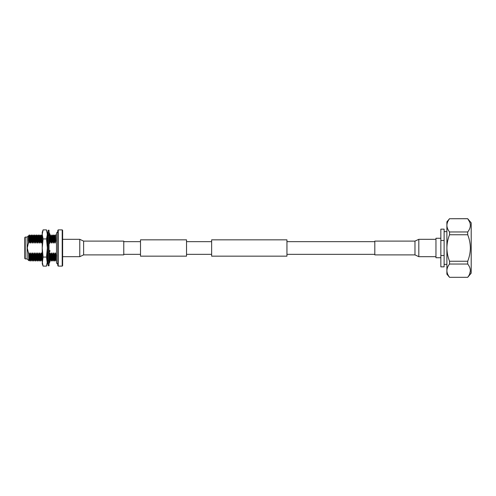 <?xml version="1.0" encoding="UTF-8"?>
<svg xmlns="http://www.w3.org/2000/svg" width="496" height="496" viewBox="0 0 496 496"><rect width="100%" height="100%" fill="white"/><g stroke="black" fill="none" stroke-linecap="round" stroke-linejoin="round"><path stroke-width="0.74" d="M186.533 256.159L186.533 239.841L140.511 239.841L140.511 256.159L186.533 256.159M286.948 248L286.948 256.159L211.637 256.159L211.637 239.841L286.948 239.841L286.948 248M435.959 256.68L418.816 256.68L414.972 254.894L414.972 241.106L418.816 239.32L435.959 239.32M414.972 241.106L374.815 241.106L374.815 254.894L414.972 254.894M83.619 241.106L79.775 239.32L79.775 256.68L83.619 254.894L123.771 254.894L123.771 241.106L83.619 241.106L83.619 254.894M62.632 239.32L79.775 239.32M62.632 256.68L79.775 256.68M440.851 257.746L435.959 257.746L435.959 238.254L440.851 238.254M449.543 264.027L449.543 261.243L467.709 261.243L467.709 264.027L449.543 264.027C447.845 266.154 446.964 268.361 446.89 270.649L446.89 274.152L449.543 277.314L467.709 277.314L471.2 273.153L471.2 222.847L467.709 218.73L469.625 221.935M467.709 231.973L467.709 234.757L449.543 234.757L449.543 231.973L467.709 231.973C471.194 227.583 471.194 223.169 467.709 218.73L449.543 218.73L467.709 218.686M467.709 261.243C469.408 256.984 470.289 252.569 470.363 248C470.289 243.431 469.408 239.016 467.709 234.757M467.709 277.27C471.194 272.881 471.194 268.466 467.709 264.027M470.363 270.853L469.638 274.046M440.851 255.502L440.851 266.854L444.118 266.854L444.118 255.502L440.851 255.502L440.851 229.146L444.118 229.146L444.118 255.502M440.851 240.498L444.118 240.498M449.543 234.757C447.845 239.016 446.964 243.431 446.89 248L446.89 270.649C446.964 272.93 447.845 275.137 449.543 277.27M449.543 218.73C447.845 220.863 446.964 223.07 446.89 225.351C446.964 227.639 447.845 229.846 449.543 231.973M449.543 218.686L446.89 221.848L446.89 248C446.964 252.569 447.845 256.984 449.543 261.243M42.216 250.926L42.216 234.924M42.216 261.076L42.216 259.079M47.362 261.076L47.374 260.183M47.374 259.439L47.374 253.853M47.374 253.127L47.374 245.291M47.374 244.85L47.374 238.043M47.374 237.751L47.374 234.924M42.216 234.41L42.216 232.308L43.096 229.884L42.216 234.41L43.096 238.942L42.216 248L42.216 234.41L43.096 229.884L46.475 229.884L47.362 232.308L47.362 234.41L46.475 229.884L47.362 234.41L46.475 238.942L47.362 248L47.362 261.59L46.475 266.116L43.096 266.116L42.216 261.59L42.216 248L43.096 257.058L42.216 263.692L43.096 266.116M47.362 234.41L47.362 248L46.475 257.058L47.362 263.692L46.475 266.116M46.475 238.942L43.096 238.942M46.475 257.058L43.096 257.058M47.194 263.488L47.362 261.59M42.377 263.488L42.216 261.59M48.199 265.782L48.199 230.218L49.036 230.218L49.036 265.782L48.199 265.782M49.036 258.125L49.377 257.765L50.059 258.044L49.036 258.893M47.362 260.133L48.199 262.39M49.377 257.765L49.036 258.05M48.199 258.757L47.362 259.458M49.036 250.102L50.059 250.864L49.036 252.662M47.362 253.816L48.199 255.595M48.199 252.011L47.362 253.146M47.362 245.278L48.199 245.898M49.036 243.989L50.059 242.594L49.036 240.405M48.199 243.338L47.362 244.875M47.17 237.956L47.852 238.235L48.199 237.875M47.362 237.776L48.199 237.001M47.852 238.235L48.199 237.95M49.036 237.243L50.059 236.381L49.036 233.61M47.17 234.608L47.852 234.608L48.199 233.945M47.362 234.18L48.199 232.308M47.852 234.608L48.199 234.608L47.852 234.608M49.402 234.608L50.059 234.608L49.036 232.308M47.405 235.736L47.827 234.608M49.402 261.392L49.519 261.076M50.009 258.094C49.563 258.273 49.234 259.098 49.036 260.58L49.036 260.623M49.036 263.692L50.059 261.392L49.036 261.392L49.377 261.392L49.036 262.055M47.827 261.392L47.362 261.392M47.362 261.82L48.199 263.692M57.821 265.701L57.821 230.299L58.237 229.877L58.237 266.123L57.821 265.701M62.211 229.877L62.632 230.299L62.632 265.701L62.211 266.123L62.211 229.877L58.237 229.877M24.8 258.497L24.8 237.503L25.215 237.082L25.215 258.918L24.8 258.497M25.215 258.918L27.125 258.918L27.125 237.082L28.334 235.873L28.508 242.563L27.243 248L28.675 253.803C28.799 262.564 28.923 262.818 29.047 254.566M56.587 255.012C56.401 262.985 56.215 262.985 56.029 255.012L56.494 255.012M56.029 255.012L55.447 253.022L55.75 260.115L56.494 261.076M27.125 258.918L28.867 260.66L29.611 260.127L30.157 261.076L30.926 260.115M28.334 240.889L28.334 235.953L28.619 242.978L29.053 242.978L29.779 240.988C29.611 233.858 29.45 233.089 29.283 238.669M42.259 235.885L41.701 234.924L40.932 235.885L39.959 234.924L39.19 235.885L38.217 234.924L37.448 235.885L36.475 234.924L35.7 235.885L34.726 234.924L33.957 235.885L32.984 234.924L32.215 235.885L31.242 234.924L30.058 235.885L29.289 234.924L28.731 235.885L29.053 242.978M55.447 253.022L55.006 253.022L55.323 260.127L54.777 261.076L54.008 260.115L53.698 253.022L53.264 253.022L53.58 260.127L54.014 260.127M55.056 255.012C54.87 262.985 54.684 262.985 54.498 255.012L54.287 255.012C54.473 262.985 54.659 262.985 54.845 255.012M53.593 260.115L53.035 261.076L52.266 260.115L51.956 253.022L51.522 253.022L51.838 260.127L52.272 260.127M53.314 255.012C53.128 262.985 52.942 262.985 52.756 255.012L52.545 255.012C52.731 262.985 52.917 262.985 53.097 255.012M51.851 260.115L51.293 261.076L50.518 260.115L50.214 253.022L49.78 253.022L49.929 257.988M51.565 255.012C51.386 262.985 51.2 262.985 51.014 255.012L50.803 255.012C50.989 262.985 51.169 262.985 51.355 255.012M49.935 258.168L50.096 260.127L49.557 261.07L49.383 258.924M49.346 257.79L49.061 255.012L49.141 257.963M49.191 259.408L49.544 261.076M47.653 259.21L47.362 255.012M47.362 256.723L47.449 259.383M47.517 260.549L47.709 261.076M42.216 259.259L42.216 255.012M42.086 255.012L41.497 253.022L41.063 253.022L41.379 260.127L40.616 261.076L40.058 260.115L39.754 253.022L39.32 253.022L39.637 260.127L40.071 260.127M41.106 255.012C40.92 262.985 40.74 262.985 40.554 255.012L40.343 255.012C40.523 262.985 40.709 262.985 40.895 255.012M39.643 260.115L39.085 261.076L38.316 260.115L38.012 253.022L37.572 253.022L37.894 260.127L38.328 260.127M39.364 255.012C39.178 262.985 38.992 262.985 38.812 255.012L38.595 255.012C38.781 262.985 38.967 262.985 39.153 255.012M37.901 260.115L37.343 261.076L36.574 260.115L36.264 253.022L35.83 253.022L36.146 260.127L36.586 260.127M37.622 255.012C37.436 262.985 37.25 262.985 37.064 255.012L36.853 255.012C37.039 262.985 37.225 262.985 37.411 255.012M36.158 260.115L35.6 261.076L34.832 260.115L34.522 253.022L34.088 253.022L34.404 260.127L34.838 260.127M35.879 255.012C35.693 262.985 35.507 262.985 35.321 255.012L35.111 255.012C35.297 262.985 35.483 262.985 35.669 255.012M34.416 260.115L33.858 261.076L33.089 260.115L32.779 253.022L32.345 253.022L32.662 260.127L33.096 260.127M34.137 255.012C33.951 262.985 33.765 262.985 33.579 255.012L33.368 255.012C33.554 262.985 33.74 262.985 33.92 255.012M32.674 260.115L32.116 261.076L31.341 260.115L31.037 253.022L30.603 253.022L30.919 260.127L31.353 260.127M32.389 255.012C32.203 262.985 32.023 262.985 31.837 255.012L31.626 255.012C31.806 262.985 31.992 262.985 32.178 255.012M30.647 255.012C30.461 262.985 30.275 262.985 30.095 255.012L29.878 255.012C30.064 262.985 30.25 262.985 30.436 255.012M30.752 240.988C30.938 233.015 31.124 233.015 31.31 240.988L31.521 240.988C31.335 233.015 31.149 233.015 30.963 240.988M32.494 240.988C32.68 233.015 32.866 233.015 33.052 240.988L33.263 240.988C33.077 233.015 32.891 233.015 32.705 240.988M34.236 240.988C34.422 233.015 34.608 233.015 34.794 240.988L35.005 240.988C34.819 233.015 34.633 233.015 34.453 240.988M35.985 240.988C36.165 233.015 36.351 233.015 36.537 240.988L36.747 240.988C36.561 233.015 36.382 233.015 36.196 240.988M37.727 240.988C37.913 233.015 38.099 233.015 38.279 240.988L38.496 240.988C38.31 233.015 38.124 233.015 37.938 240.988M39.469 240.988C39.655 233.015 39.841 233.015 40.027 240.988L40.238 240.988C40.052 233.015 39.866 233.015 39.68 240.988M41.211 240.988C41.397 233.015 41.583 233.015 41.769 240.988L41.98 240.988C41.794 233.015 41.608 233.015 41.422 240.988M49.65 235.885L50.208 234.924L50.976 235.885L51.286 242.978L51.72 242.978L52.229 240.988C52.043 233.015 51.857 233.015 51.671 240.988M49.929 240.988C50.115 233.015 50.301 233.015 50.487 240.988L50.697 240.988C50.511 233.015 50.325 233.015 50.139 240.988M56.494 234.924L55.434 234.924L54.876 235.885L53.903 234.924L52.719 235.885L51.95 234.924L51.392 235.885L51.72 242.978M51.882 240.988C52.068 233.015 52.254 233.015 52.44 240.988L52.229 240.988M53.413 240.988C53.599 233.015 53.785 233.015 53.971 240.988L54.182 240.988C53.996 233.015 53.81 233.015 53.63 240.988M29.283 234.924L29.562 240.988M55.161 240.988C55.347 233.015 55.527 233.015 55.713 240.988L56.494 240.988M29.878 255.012L29.295 253.022L28.855 253.022L29.177 260.127M29.295 253.022L29.599 260.115M41.497 253.022L41.807 260.115L42.352 261.07M48.1 255.384L48.199 258.298M30.479 235.873L30.802 242.978L31.31 240.988M30.058 235.885L30.361 242.978L30.802 242.978M32.228 235.873L32.544 242.978L33.052 240.988M31.8 235.885L32.104 242.978L32.544 242.978M33.97 235.873L34.286 242.978L34.794 240.988M33.542 235.885L33.852 242.978L34.286 242.978M35.712 235.873L36.028 242.978L36.537 240.988M35.284 235.885L35.594 242.978L36.028 242.978M37.454 235.873L37.77 242.978L38.279 240.988M37.033 235.885L37.336 242.978L37.77 242.978M39.196 235.873L39.519 242.978L40.027 240.988M38.775 235.885L39.079 242.978L39.519 242.978M40.945 235.873L41.261 242.978L41.769 240.988M40.517 235.885L40.821 242.978L41.261 242.978M48.453 234.93L48.013 236.654M48.087 238.043L48.199 241.595M47.914 235.873L47.48 235.873L47.622 237.448M47.653 238.154L47.796 242.978L48.23 242.978M49.755 236.635L49.96 242.377M49.972 242.718L50.487 240.988M49.346 236.983L49.501 241.397M49.538 242.978L49.978 242.978M53.146 235.873L53.463 242.978L53.971 240.988M52.719 235.885L53.029 242.978L53.463 242.978M54.889 235.873L55.205 242.978L55.713 240.988M54.461 235.885L54.771 242.978L55.205 242.978M28.855 253.022L28.675 253.803M30.603 253.022L30.095 255.012M32.345 253.022L31.837 255.012M34.088 253.022L33.579 255.012M35.83 253.022L35.321 255.012M37.572 253.022L37.064 255.012M39.32 253.022L38.812 255.012M41.063 253.022L40.554 255.012M47.672 254.485L47.523 255.012M49.78 253.022L49.271 255.012M51.522 253.022L51.014 255.012M53.264 253.022L52.756 255.012M55.006 253.022L54.498 255.012M29.779 240.988L30.361 242.978M31.521 240.988L32.104 242.978M33.263 240.988L33.852 242.978M35.005 240.988L35.594 242.978M36.747 240.988L37.336 242.978M38.496 240.988L39.079 242.978M40.238 240.988L40.821 242.978M41.98 240.988L42.197 241.67M47.207 240.988L47.796 242.978M50.697 240.988L51.286 242.978M52.44 240.988L53.029 242.978M54.182 240.988L54.771 242.978M28.508 242.563L28.619 242.978M31.626 255.012L31.037 253.022M33.368 255.012L32.779 253.022M35.111 255.012L34.522 253.022M36.853 255.012L36.264 253.022M38.595 255.012L38.012 253.022M40.343 255.012L39.754 253.022M50.803 255.012L50.214 253.022M52.545 255.012L51.956 253.022M54.287 255.012L53.698 253.022M418.816 256.68L418.816 239.32M140.511 254.336L123.771 254.336M374.815 254.336L286.948 254.336M211.637 254.336L186.533 254.336M211.637 241.664L186.533 241.664M374.815 241.664L286.948 241.664M140.511 241.664L123.771 241.664M446.89 264.362L444.118 264.362M446.89 231.638L444.118 231.638M449.543 277.314L467.709 277.314M57.821 263.959C57.356 264.151 56.916 263.705 56.494 262.632L56.494 233.368C56.916 232.295 57.356 231.849 57.821 232.041M47.219 237.906C47.672 237.727 47.994 236.902 48.199 235.42M62.211 266.123L58.237 266.123M41.379 260.127L41.813 260.127M50.096 260.127L50.53 260.127M55.323 260.127L55.763 260.127M28.737 235.873L28.334 235.873M51.404 235.873L50.964 235.873M47.374 260.71L47.585 261.07M48.775 260.115L49.327 261.07M27.125 237.082L25.215 237.082"/></g></svg>
